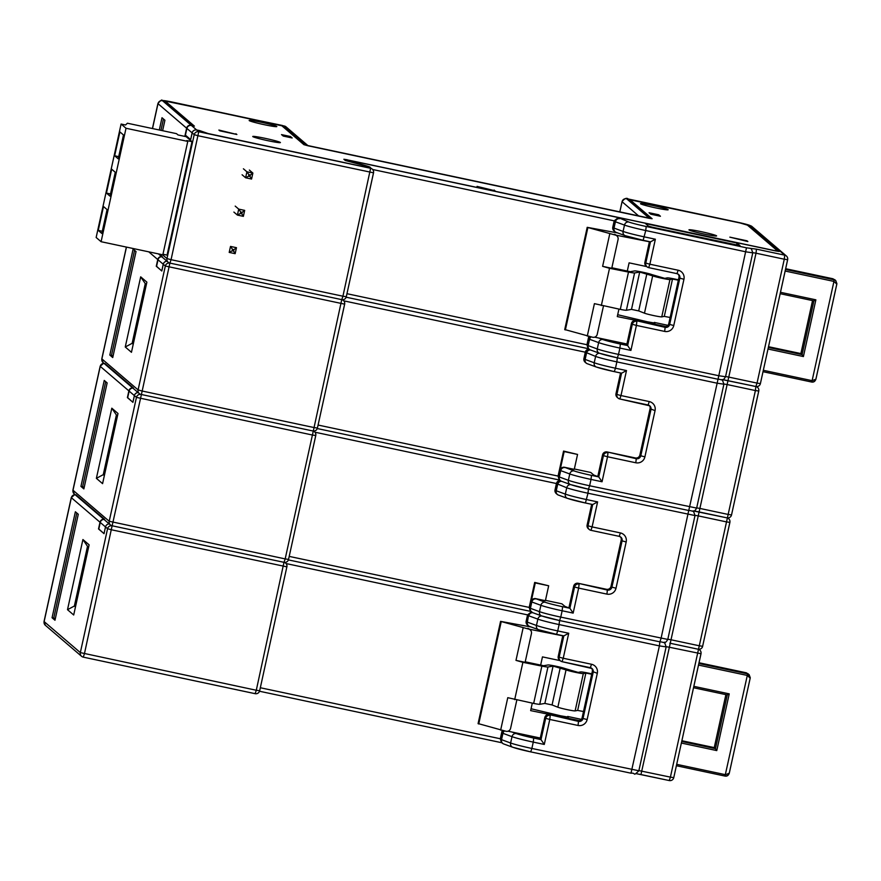 <?xml version="1.0" encoding="UTF-8"?>
<svg xmlns="http://www.w3.org/2000/svg" width="881" height="881" viewBox="0 0 881 881"><rect width="100%" height="100%" fill="white"/><g stroke="black" fill="none" stroke-linecap="round" stroke-linejoin="round"><path stroke-width="1.32" d="M598.662 338.007L602.89 339.548A17.609 1.079 12.4 0 0 620.345 344.019L627.646 345.572L626.743 344.801L631.424 323.536A3.832 3.799 -49.4 0 1 635.961 320.596L664.23 326.609A3.832 3.799 130.6 0 0 668.778 323.668L678.954 277.394A3.832 3.799 130.6 0 0 678.139 274.112M652.59 227.265L740.029 245.634L737.023 243.046L645.509 223.598L648.493 226.153L652.59 227.265M644.881 262.34L645.773 263.111L650.453 241.846L643.207 240.293L650.486 241.857L655.365 239.214L649.87 264.212L678.139 270.225L676.971 273.65L648.702 267.637A3.832 3.832 0 0 1 647.006 266.8A3.832 3.799 130.6 0 0 648.669 267.626L649.87 264.212L645.773 263.111A3.832 3.799 130.6 0 0 647.006 266.8L646.103 266.04A3.832 3.799 -49.4 0 1 644.881 262.34L649.429 241.625M349.283 161.388L346.784 159.846L618.352 217.585L614.189 220.845L612.791 227.188A3.832 3.799 -49.4 0 0 614.024 230.877L614.949 231.681A3.832 3.799 -49.4 0 1 613.716 227.981L612.791 227.188M737.023 243.046L736.571 245.116M590.006 349.79A3.832 3.799 -49.4 0 1 589.103 349.217L587.979 348.259L586.944 344.724L588.772 336.432M356.574 162.985A3.832 2.896 106.5 0 0 356.32 162.897L368.093 166.366L372.289 169.108A3.832 3.799 130.6 0 0 370.615 168.282L342.929 296.214L346.299 296.721L373.533 172.841A3.832 3.832 0 0 0 372.289 169.108A3.832 3.799 130.6 0 1 373.511 172.808L198.302 135.795L194.205 134.683L192.157 132.932A3.832 3.799 -49.4 0 1 196.694 129.992L208.268 133.67L367.487 167.522L368.842 167.72L366.683 166.124L346.718 160.749L345.506 159.692L348.876 160.199L775.93 250.986L779.3 251.481L748.817 225.36A9.955 0.606 12.4 0 0 738.168 222.475L628.417 199.348L650.453 218.246L647.117 217.783L309.33 145.971L305.233 144.858L283.208 125.994L172.72 102.262A9.955 0.606 12.4 0 0 163.976 100.963A9.955 0.606 12.4 0 0 164.02 101.04L192.664 125.576L191.166 125.256L162.533 100.72A11.486 0.705 -167.6 0 1 172.577 102.141L284.365 126.027L307.359 145.453M159.307 130.003L162.005 117.735L164.912 120.234L162.611 130.707M163.459 118.99L160.959 130.355M191.166 125.256A3.832 3.799 -49.4 0 0 186.629 128.197L184.834 136.39M192.157 132.932L190.516 140.387M162.533 254.763L166.972 258.574L171.068 259.686L198.754 131.743A3.832 3.799 -49.4 0 0 194.205 134.683L166.972 258.574A3.832 3.799 130.6 0 0 169.868 263.089L341.762 299.639A3.832 3.832 0 0 0 346.299 296.721L373.5 172.852M171.068 259.686L169.901 263.1L341.762 299.639L342.929 296.214L171.068 259.686M306.951 145.376L648.68 218.014M621.744 342.907L626.743 344.801M631.424 323.536L632.316 324.296L627.646 345.572L630.917 350.418L619.905 348.072L620.345 344.019M787.614 259.73L760.402 383.598L787.647 259.719A3.832 3.832 0 0 0 786.392 255.986A3.832 3.799 130.6 0 1 787.625 259.686L784.277 259.212L784.729 255.16L756.449 249.147L756.008 253.199L752.803 252.671M751.967 226.494L786.392 255.986A3.832 3.799 130.6 0 0 784.729 255.16L750.304 225.679A11.486 0.705 -167.6 0 0 738.025 222.342L751.967 226.494A3.832 3.799 130.6 0 0 750.304 225.679M722.838 379.612L755.865 386.517L757.043 383.092L728.763 377.09L727.122 384.545L723.929 384.017M589.444 336.575L588.937 338.888A3.832 3.799 -49.4 0 1 590.259 336.74M346.784 159.846L348.358 161.19L356.056 162.831A3.832 3.832 0 0 1 356.32 162.897A3.832 2.896 106.5 0 0 356.056 162.831L368.676 166.619L370.615 168.282L198.754 131.743L196.694 129.992M632.316 324.296L636.412 325.408L636.864 321.356A3.832 3.799 130.6 0 0 632.316 324.296M190.516 140.365L185.065 135.718L186.442 136.015M185.065 135.718L184.911 136.412M243.409 168.8L246.922 171.806L245.612 177.775L248.563 176.2L250.05 176.519L250.369 175.022L248.883 174.713L248.563 176.2M242.099 174.768L245.612 177.775L251.559 179.041L252.869 173.072L246.922 171.806L248.883 174.713M249.367 170.066L252.869 173.072L250.369 175.022M242.165 212.343L240.678 212.024L240.359 213.51L241.846 213.83L242.165 212.343L244.676 210.383L238.718 209.116L240.678 212.024M233.961 249.653L232.474 249.334L232.155 250.832L233.641 251.151L233.961 249.653L236.471 247.693L230.514 246.427L232.474 249.334M251.559 179.041L250.05 176.519M235.205 206.11L238.718 209.116L237.407 215.085L240.359 213.51M233.894 212.079L237.407 215.085L243.354 216.352L241.846 213.83M243.354 216.352L244.676 210.383M230.514 246.427L229.203 252.406L232.155 250.832M229.203 252.406L235.15 253.673L233.641 251.151M235.15 253.673L236.471 247.693M126.016 128.263L187.774 141.401L186.805 140.564L192.014 141.676L186.188 136.687L178.006 134.947L176.508 133.659L127.404 123.219L125.554 124.992L121.093 124.045L96.15 237.485L101.084 241.702L126.016 128.263L121.093 124.045M162.963 254.235L167.071 255.105L192.014 141.676M98.243 230.404L101.822 233.476L107.075 209.59L103.495 206.517L98.243 230.404L102.306 231.263M106.447 193.093L110.026 196.155L115.279 172.28L111.7 169.207L106.447 193.093L110.51 193.952M114.651 155.772L118.23 158.844L123.483 134.958L119.904 131.897L114.651 155.772L118.715 156.642M187.774 141.401L162.831 254.829L101.084 241.702M190.681 139.616L185.417 135.134L186.893 128.417A3.832 3.799 130.6 0 1 191.43 125.476L194.404 126.115L165.584 101.425A9.184 0.562 12.4 0 1 165.54 101.348A9.184 0.562 12.4 0 1 173.623 102.548L281.876 125.807L303.901 144.671L307.998 145.783L648.746 218.224L652.116 218.73L630.047 199.8L737.573 222.441A9.184 0.562 12.4 0 1 747.396 225.107L777.637 251.008L774.289 250.534L347.213 159.868M365.835 167.17L208.125 133.549L199.635 130.586L199.469 131.346M365.857 167.082L367.201 167.28L365.626 165.925L345.308 160.496L343.865 159.252L347.235 159.758M190.637 139.616L192.124 132.899A3.832 3.799 -49.4 0 1 196.661 129.959L199.635 130.586M280.334 142.458A14.162 0.87 12.4 0 0 265.963 138.515A14.162 0.87 12.4 0 0 252.737 136.489A14.162 0.87 12.4 0 0 252.803 136.599A14.162 0.87 12.4 0 0 267.163 140.542A14.162 0.87 12.4 0 0 280.4 142.568A14.162 0.87 12.4 0 0 280.334 142.458M716.55 235.811A14.162 0.87 12.4 0 0 702.179 231.868A14.162 0.87 12.4 0 0 688.953 229.842A14.162 0.87 12.4 0 0 689.019 229.963A14.162 0.87 12.4 0 0 703.379 233.894A14.162 0.87 12.4 0 0 716.616 235.921A14.162 0.87 12.4 0 0 716.55 235.811M668.095 209.645A14.162 0.87 12.4 0 0 653.735 205.702A14.162 0.87 12.4 0 0 640.498 203.676A14.162 0.87 12.4 0 0 640.564 203.786A14.162 0.87 12.4 0 0 654.935 207.729A14.162 0.87 12.4 0 0 668.161 209.755A14.162 0.87 12.4 0 0 668.095 209.645M219.776 130.828L236.89 134.474L218.884 130.058L219.776 130.828M283.23 136.07L292.162 137.976L290.444 136.5L281.513 134.606L283.23 136.07M477.954 187.157L495.067 190.792L477.062 186.387L477.954 187.157M650.773 214.204L660.442 216.263L658.724 214.788L649.055 212.739L650.773 214.204M746.967 240.788L729.853 237.154L747.859 241.559L746.967 240.788L746.846 241.339M276.744 126.446A14.162 0.87 12.4 0 0 262.384 122.503A14.162 0.87 12.4 0 0 249.158 120.477A14.162 0.87 12.4 0 0 249.224 120.598A14.162 0.87 12.4 0 0 263.584 124.54A14.162 0.87 12.4 0 0 276.821 126.567A14.162 0.87 12.4 0 0 276.744 126.446M235.987 133.703L235.866 134.253M290.444 136.5L290.212 137.557M658.724 214.788L658.492 215.845M494.175 190.032L494.054 190.582M161.807 270.963L156.543 266.48L158.018 259.763A3.832 3.799 130.6 0 1 161.752 256.745M161.763 270.963L163.238 264.245A3.832 3.799 -49.4 0 1 166.983 261.216M132.932 402.309L127.657 397.827L129.133 391.109A3.832 3.799 130.6 0 1 132.877 388.092M132.888 402.309L134.364 395.591A3.832 3.799 -49.4 0 1 138.097 392.563M98.815 529.007L104.046 533.677L98.782 529.173L100.258 522.455A3.832 3.799 130.6 0 1 103.991 519.438M284.805 562.419L285.653 563.146A3.832 3.799 130.6 0 1 286.876 566.846L111.667 529.833L107.57 528.721L105.522 526.97A3.832 3.799 -49.4 0 1 109.222 523.909A3.832 3.799 -49.4 0 0 105.522 526.97L104.002 533.655M75.612 606.282L74.378 606.018L87.505 546.319L88.596 547.244M75.469 606.954L74.378 606.018L67.507 609.685L82.924 539.535L87.505 546.319M82.924 539.535L89.124 544.843L73.696 614.993L67.507 609.685M103.738 519.206A3.832 3.799 -49.4 0 0 99.993 522.235L98.518 528.952M100.258 522.455L105.489 526.937L104.046 533.677M78.277 514.273L54.974 620.246L52.067 617.746L75.37 511.773L78.277 514.273M111.964 525.759A3.832 3.799 -49.4 0 0 107.57 528.721L80.336 652.612A3.832 3.799 130.6 0 0 83.232 657.127L255.105 693.666A3.832 3.832 0 0 0 259.664 690.759L286.865 566.89L259.664 690.759L256.294 690.252L255.127 693.677L83.288 657.138M84.433 653.713L83.266 657.138A3.832 3.832 0 0 1 81.57 656.301L45.349 625.29L44.05 621.457A15.307 0.936 12.4 0 0 44.127 621.59L80.336 652.612L256.294 690.252L283.979 562.32L112.118 525.781L84.433 653.713M76.823 513.028L53.708 618.198L55.349 618.539M636.203 773.65L669.241 780.555A3.832 3.832 0 0 0 673.767 777.637L700.979 653.768A3.832 3.832 0 0 0 699.756 650.024A3.832 3.799 130.6 0 1 700.99 653.724L669.373 647.238L640.961 774.542L669.241 780.555L670.408 777.13L638.934 770.589M698.908 649.297L699.756 650.024A3.832 3.799 130.6 0 0 698.259 649.242M701.012 653.746L673.767 777.637L670.408 777.13L699.283 645.784L671.014 639.771L669.373 647.238L666.168 646.709M503.37 743.828A3.832 3.799 -49.4 0 1 502.467 743.256L501.344 742.287L500.309 738.763L502.137 730.47M503.624 730.778A3.832 3.799 -49.4 0 0 502.302 732.926L502.809 730.613M531.717 611.623L527.554 614.883L526.155 621.226A3.832 3.799 -49.4 0 0 527.389 624.915L528.314 625.719A3.832 3.799 -49.4 0 1 527.08 622.019L526.155 621.226M535.108 736.945L540.108 738.84L544.788 717.575A3.832 3.799 -49.4 0 1 549.326 714.634L577.606 720.636A3.832 3.799 130.6 0 0 582.143 717.696L592.318 671.432A3.832 3.799 130.6 0 0 591.503 668.15M512.026 732.045L516.255 733.576A17.609 1.079 12.4 0 0 533.71 738.058L541.011 739.611L540.108 738.84M558.246 656.378L559.138 657.149L563.818 635.884L556.572 634.331L563.851 635.884L568.73 633.252L563.234 658.25L591.503 664.263L590.336 667.688L562.089 661.675A3.832 3.832 0 0 1 560.371 660.838A3.832 3.799 130.6 0 0 562.034 661.664L563.234 658.25L559.138 657.149A3.832 3.799 130.6 0 0 560.371 660.838L559.468 660.078A3.832 3.799 -49.4 0 1 558.246 656.378L562.794 635.664M544.788 717.575L545.68 718.334L541.011 739.611L544.282 744.445L533.269 742.11L531.871 748.454L638.901 770.776C632.206 777.02 636.567 772.626 630.994 773.199L659.406 645.894L559.105 624.574L557.717 630.917L568.73 633.252M545.68 718.334L549.777 719.447L550.229 715.394A3.832 3.799 130.6 0 0 545.68 718.334M286.898 566.868A3.832 3.832 0 0 0 285.653 563.146A3.832 3.799 130.6 0 0 284.156 562.364M53.708 618.198L52.067 617.746M156.576 266.315L161.807 270.996L163.282 264.278A3.832 3.799 -49.4 0 1 167.016 261.25M589.048 349.162A3.832 3.799 -49.4 0 0 585.303 352.191L583.916 358.534A3.832 3.799 -49.4 0 0 585.138 362.223L586.063 363.027A3.832 3.799 -49.4 0 1 584.841 359.327L583.916 358.534M564.6 467.293L574.269 469.353L577.551 454.431L564.159 451.579L560.063 470.234A3.832 3.799 -49.4 0 1 564.6 467.293L574.005 470.895A17.609 1.079 12.4 0 0 591.47 475.366L598.761 476.918L593.772 475.035L590.788 472.48L574.357 468.989M561.131 481.136A3.832 3.799 -49.4 0 1 560.228 480.563L559.105 479.594L558.069 476.07L563.565 451.072L577.551 454.431M133.119 249.081L136.037 251.581L112.735 357.554L109.828 355.054L133.119 249.081M134.584 250.336L111.458 355.506L113.109 355.847M133.372 343.59L132.139 343.326L145.266 283.627L146.356 284.552M133.229 344.262L132.139 343.326L125.256 346.993L140.685 276.843L145.266 283.627M140.685 276.843L146.885 282.151L131.456 352.301L125.256 346.993M161.487 256.514A3.832 3.799 -49.4 0 0 157.754 259.543L156.278 266.26M341.751 299.639L314.054 427.56L317.413 428.067L344.658 304.176A3.832 3.832 0 0 0 343.403 300.454A3.832 3.799 130.6 0 1 344.636 304.154L165.331 266.029L138.097 389.92A3.832 3.799 130.6 0 0 140.993 394.435L312.854 430.974A3.832 3.832 0 0 0 317.413 428.067L344.625 304.198M126.457 247.098L101.877 358.897A3.832 3.799 130.6 0 0 103.11 362.598L101.811 358.765A15.307 0.936 12.4 0 0 101.877 358.897L138.097 389.92L142.182 391.032L112.14 525.792L284.001 562.331A3.832 3.832 0 0 0 288.539 559.413L315.75 435.544M140.839 394.413A3.832 3.799 -49.4 0 0 136.456 397.375L312.414 435.027L285.18 558.906L288.539 559.413L315.772 435.522A3.832 3.832 0 0 0 314.528 431.8A3.832 3.799 130.6 0 1 315.761 435.5L312.414 435.027L314.054 427.56L142.182 391.032L169.879 263.1M163.282 264.278L165.331 266.029A3.832 3.799 -49.4 0 1 169.725 263.067M597.869 476.147L602.549 454.882A3.832 3.799 -49.4 0 1 607.086 451.942L635.355 457.955A3.832 3.799 130.6 0 0 639.892 455.003L650.068 408.74A3.832 3.799 130.6 0 0 649.264 405.458M596.811 367.157A17.609 1.079 -167.6 0 0 614.277 371.628L621.601 373.203L626.49 370.56L620.984 395.558L649.264 401.571L648.097 404.996L619.85 398.983A3.832 3.832 0 0 1 618.121 398.146A3.832 3.799 130.6 0 0 619.795 398.972L620.984 395.558L616.898 394.457A3.832 3.799 130.6 0 0 618.121 398.146L617.229 397.386A3.832 3.799 -49.4 0 1 615.995 393.686L620.554 372.971M758.728 391.076L731.527 514.945L758.761 391.065A3.832 3.832 0 0 0 757.517 387.332A3.832 3.799 130.6 0 1 758.75 391.032L755.402 390.558L755.854 386.517A3.832 3.832 0 0 0 760.402 383.598L757.043 383.092L784.277 259.212L756.008 253.199L728.763 377.09L725.57 376.55M756.669 386.605L757.517 387.332A3.832 3.799 130.6 0 0 756.019 386.55M729.853 522.422L702.631 646.258L729.886 522.411A3.832 3.832 0 0 0 728.642 518.678A3.832 3.799 130.6 0 1 729.864 522.378L726.517 521.904L728.158 514.438L699.888 508.425L698.248 515.892L695.054 515.363M602.549 454.882L603.441 455.642L598.761 476.918L602.042 481.764L591.019 479.418L589.631 485.761L696.651 508.084L723.896 384.204L722.563 380.383M603.441 455.642L607.538 456.754L607.978 452.702A3.832 3.799 130.6 0 0 603.441 455.642M564.159 451.579L563.565 451.072M342.555 299.727L343.403 300.454A3.832 3.799 130.6 0 0 341.916 299.672M111.458 355.506L109.828 355.054M127.69 397.661L132.921 402.342L134.397 395.624A3.832 3.799 -49.4 0 1 138.141 392.596M560.162 480.508A3.832 3.799 -49.4 0 0 556.429 483.537L555.03 489.88A3.832 3.799 -49.4 0 0 556.263 493.569L557.188 494.373A3.832 3.799 -49.4 0 1 555.955 490.673L555.03 489.88M535.725 598.64L545.394 600.699L548.676 585.777L535.285 582.925L531.177 601.58A3.832 3.799 -49.4 0 1 535.725 598.64L545.13 602.241A17.609 1.079 12.4 0 0 562.596 606.712L569.886 608.264L564.897 606.381L561.913 603.826L545.471 600.335M532.256 612.482A3.832 3.799 -49.4 0 1 531.342 611.91L530.23 610.94L529.195 607.416L534.69 582.418L548.676 585.777M104.244 380.427L107.152 382.927L83.86 488.9L80.942 486.4L104.244 380.427M105.709 381.682L82.583 486.852L84.235 487.193M104.498 474.936L103.264 474.672L116.391 414.973L117.47 415.898M104.343 475.608L103.264 474.672L96.381 478.339L111.81 408.189L116.391 414.973M111.81 408.189L117.999 413.497L102.581 483.647L96.381 478.339M132.613 387.86A3.832 3.799 -49.4 0 0 128.879 390.889L127.393 397.606M134.397 395.624L136.456 397.375L109.211 521.266A3.832 3.799 130.6 0 0 112.118 525.781M568.994 607.494L573.663 586.228A3.832 3.799 -49.4 0 1 578.211 583.288L606.48 589.29A3.832 3.799 130.6 0 0 611.018 586.35L621.193 540.086A3.832 3.799 130.6 0 0 620.378 536.804M587.12 525.032L588.012 525.803L592.693 504.538L585.447 502.985L592.726 504.538L597.604 501.906L592.109 526.904L620.378 532.917L619.211 536.342L590.942 530.329A3.832 3.832 0 0 1 589.246 529.492A3.832 3.799 130.6 0 0 590.92 530.318L592.109 526.904L588.012 525.803A3.832 3.799 130.6 0 0 589.246 529.492L588.354 528.732A3.832 3.799 -49.4 0 1 587.12 525.032L591.68 504.317M727.783 517.951L728.642 518.678A3.832 3.799 130.6 0 0 727.144 517.896M573.663 586.228L574.566 586.988L569.886 608.264L573.157 613.099L562.144 610.764L560.745 617.107L667.776 639.43L695.01 515.55L693.677 511.729A3.832 3.799 -49.4 0 0 692.697 511.123M574.566 586.988L578.652 588.101L579.103 584.048A3.832 3.799 130.6 0 0 574.566 586.988M535.285 582.925L534.69 582.418M128.879 390.889L100.236 366.353L73.002 490.243A3.832 3.799 130.6 0 0 74.235 493.944L72.925 490.111A15.307 0.936 12.4 0 0 73.002 490.243L109.211 521.266L285.18 558.906L284.001 562.331M313.68 431.073L314.528 431.8A3.832 3.799 130.6 0 0 313.03 431.018M82.583 486.852L80.942 486.4M523.116 627.911L515.98 660.376L525.12 662.314L531.43 633.582A3.832 3.799 130.6 0 0 528.534 629.056L500.573 621.369L531.111 626.997M528.534 629.056L562.761 635.807M516.817 700.065L510.595 728.356A3.832 3.799 130.6 0 1 506.057 731.296L478.141 723.576M540.284 738.047L508.04 731.197M567.386 717.134L567.683 716.462L568.465 717.156L560.768 715.835L531.067 708.753M579.39 720.592L530.648 710.615L532.289 703.159M714.249 747.617L725.9 694.624L714.26 747.628L681.883 740.734L714.26 747.617L715.46 748.652L681.718 741.472M527.708 628.351A3.832 3.799 -49.4 0 1 529.382 629.177L530.208 629.882M560.129 660.629L542.465 656.885L540.659 665.089L543.643 665.717L548.015 664.968A9.184 0.562 -167.6 0 1 556.021 666.234A9.184 0.562 -167.6 0 1 565.294 668.646L578.167 672.401L580.711 671.917A9.184 0.562 -167.6 0 1 591.779 673.877M525.23 661.807L540.659 665.089M500.639 730.151L507.775 697.686L533.655 703.423L541.859 666.113L522.885 662.325L514.68 699.635M522.885 662.325L515.98 660.376M583.497 711.529L577.661 710.416L575.117 710.901A9.184 0.562 -167.6 0 1 567.144 709.634A9.184 0.562 -167.6 0 1 557.838 707.223L552.068 704.954L544.865 703.423L539.745 704.304A9.184 0.562 -167.6 0 1 533.655 703.423M591.702 674.218L585.865 673.095L583.321 673.58A9.184 0.562 -167.6 0 1 575.348 672.313A9.184 0.562 -167.6 0 1 566.043 669.901L553.07 666.102L547.949 666.994A9.184 0.562 -167.6 0 1 541.859 666.113M676.696 764.334L725.481 774.696L729.281 773.221C728.587 775.159 727.166 776.117 725.019 776.073C727.133 776.436 728.576 775.39 729.325 772.934L750.238 677.93L729.281 773.221M750.16 678.161L747.308 675.441L698.523 665.078M750.26 677.72L749.125 674.626L746.295 672.798L699.029 662.754L746.295 672.798M716.771 750.59L715.46 748.652L727.277 694.922L729.237 693.865L716.771 750.59L681.376 743.057M609.751 233.872L602.615 266.337L611.755 268.276L618.066 239.544A3.832 3.799 130.6 0 0 615.169 235.018L587.209 227.331L617.746 232.958M615.169 235.018L649.396 241.768M603.452 306.026L597.23 334.317A3.832 3.799 130.6 0 1 592.693 337.258L564.776 329.538M626.92 344.008L594.664 337.159M654.021 323.096L654.319 322.424L655.101 323.118L647.403 321.796L617.702 314.715M666.025 326.554L617.284 316.576L618.925 309.121M800.895 353.589L812.546 300.597L800.884 353.578L768.518 346.707L800.895 353.578L802.095 354.614L768.353 347.444M614.343 234.313A3.832 3.799 -49.4 0 1 616.017 235.139L616.832 235.844M646.764 266.602L629.1 262.846L627.294 271.051L630.278 271.689L634.65 270.93A9.184 0.562 -167.6 0 1 642.656 272.196A9.184 0.562 -167.6 0 1 651.929 274.608L664.803 278.363L667.346 277.878A9.184 0.562 -167.6 0 1 678.414 279.839M611.866 267.769L627.294 271.051M587.275 336.113L594.411 303.648L620.29 309.385L628.494 272.075L609.52 268.287L601.316 305.597M609.52 268.287L602.615 266.337M670.133 317.49L664.296 316.378L661.752 316.863A9.184 0.562 -167.6 0 1 653.768 315.596A9.184 0.562 -167.6 0 1 644.474 313.184L638.703 310.916L631.501 309.385L626.38 310.266A9.184 0.562 -167.6 0 1 620.29 309.385M678.337 280.18L672.5 279.057L669.956 279.541A9.184 0.562 -167.6 0 1 661.972 278.275A9.184 0.562 -167.6 0 1 652.678 275.874L639.705 272.064L634.584 272.956A9.184 0.562 -167.6 0 1 628.494 272.075M836.895 283.682L835.761 280.587L836.796 284.123L833.944 281.413L812.117 380.669L815.916 379.182C815.222 381.121 813.802 382.079 811.654 382.035L812.117 380.669L763.331 370.295M811.654 382.035L763.023 371.694L811.643 382.024C813.769 382.398 815.2 381.352 815.96 378.896L836.796 284.123M834.626 279.607L835.761 280.587L832.919 278.759L785.665 268.716L832.919 278.759M780.478 292.305L815.872 299.826L803.406 356.552L802.095 354.614L813.901 300.884M815.872 299.826L813.912 300.884L780.17 293.703L813.923 300.884M588.53 348.722L346.156 297.205L588.541 348.733M618.352 217.585L628.726 222.001A17.609 1.079 12.4 0 0 646.191 226.483L746.482 247.803L718.797 375.735L725.537 376.738C722.552 381.969 721.704 379.149 717.63 379.16L617.361 357.84L618.506 354.415L718.797 375.735L717.156 383.202L616.865 361.882L615.467 368.225L626.49 370.56M343.81 300.85L585.303 352.191L595.611 356.431A21.43 1.31 12.4 0 0 616.865 361.882L617.317 357.829A17.609 1.079 -167.6 0 1 599.851 353.347A17.609 1.079 12.4 0 0 617.317 357.829L599.366 353.215A3.832 3.48 -70 0 1 597.252 348.964L587.869 345.517L589.268 339.174L598.64 342.621A21.43 1.31 12.4 0 0 619.905 348.072L618.506 354.415A21.43 1.31 -167.6 0 1 597.252 348.964L598.64 342.621A3.832 3.48 110 0 1 602.89 339.548M648.724 267.637L676.971 273.65A3.832 3.799 -49.4 0 1 679.846 278.165L683.942 279.277L673.767 325.541A7.654 7.588 -49.4 0 1 664.681 331.421L636.412 325.408L630.917 350.418M746.482 247.803L749.83 248.277A3.832 3.799 -49.4 0 1 751.504 249.092L752.77 252.858L746.042 251.856L645.74 230.536L643.152 240.282A17.609 1.079 -167.6 0 1 625.697 235.811M346.96 293.703L586.944 344.724L587.869 345.517A3.832 3.799 -49.4 0 0 589.103 349.217A3.832 3.832 0 0 0 590.281 349.9A3.832 3.48 -70 0 1 588.167 345.66L589.565 339.317A3.832 3.48 110 0 1 591.074 336.916M628.726 222.001A3.832 3.48 110 0 0 624.486 225.084L623.087 231.428L613.716 227.981L615.412 221.77A3.832 3.48 110 0 1 619.651 218.697A3.832 3.799 130.6 0 0 615.114 221.638L614.189 220.845L372.685 169.504M749.83 248.277L756.449 249.147M649.198 218.125L626.611 198.776L737.97 222.331M152.523 128.56L157.996 103.672A3.832 3.799 -49.4 0 1 162.533 100.72M186.629 128.197L157.996 103.672A15.307 0.936 -167.6 0 1 157.919 103.54C160.573 100.434 162.005 99.399 162.214 100.445L282.294 125.454L286.039 126.853A3.832 3.799 130.6 0 0 284.365 126.027M367.19 166.311L367.014 167.115M366.683 166.124L366.551 166.718M345.506 159.692L345.33 160.507L345.528 159.725M748.817 225.36L748.641 226.164M283.032 126.798L283.208 125.994M638.582 215.867L622.063 201.716A3.832 3.799 -49.4 0 1 626.611 198.776M619.839 211.881L622.063 201.716L619.795 211.869M678.139 270.225A7.654 7.588 -49.4 0 1 683.942 279.277M643.185 240.304L625.202 235.679A3.832 3.48 -70 0 1 623.087 231.428A21.43 1.31 -167.6 0 0 644.352 236.879L655.365 239.214M646.191 226.483L645.74 230.536A21.43 1.31 12.4 0 1 624.486 225.084L615.412 221.77L614.013 228.113A3.832 3.48 -70 0 0 616.127 232.364L625.202 235.679M615.852 232.254A3.832 3.799 -49.4 0 1 614.949 231.681A3.832 3.832 0 0 0 616.127 232.364M749.753 248.211A3.832 3.799 -49.4 0 1 751.427 249.037L751.504 249.092M590.799 336.861A3.832 3.799 130.6 0 0 589.268 339.174L588.937 338.888M370.35 167.445A3.832 3.799 130.6 0 0 368.676 166.619M368.467 166.52A3.832 2.896 106.5 0 0 368.115 166.377A3.832 2.896 106.5 0 0 367.829 166.311M635.961 320.596L665.133 327.369L664.681 331.421M673.767 325.541L669.67 324.428A3.832 3.799 -49.4 0 1 665.133 327.369L664.23 326.609M678.954 277.394L679.846 278.165L669.67 324.428L668.778 323.668M165.408 102.229L165.584 101.425M196.661 129.959L191.43 125.476M629.893 200.637L630.069 199.822M192.124 132.899L186.893 128.417M163.238 264.245L158.018 259.763M134.364 395.591L129.133 391.109M530.725 751.878L630.994 773.199L530.703 751.878A17.609 1.079 -167.6 0 1 513.216 747.385M501.895 742.76L259.521 691.244L501.906 742.771M45.349 625.29A3.832 3.799 130.6 0 1 44.127 621.59L71.361 497.699A3.832 3.799 -49.4 0 1 75.094 494.682M99.993 522.235L71.361 497.699A15.307 0.936 -167.6 0 1 71.284 497.578L74.896 494.505M104.542 519.294L75.898 494.759M588.486 489.186L688.733 510.495L661.047 638.428L659.88 641.853L559.556 620.521A17.609 1.079 -167.6 0 1 542.09 616.039A17.609 1.079 12.4 0 0 559.556 620.521L559.105 624.574A21.43 1.31 12.4 0 1 537.851 619.123L536.463 625.466L527.378 622.151L528.479 615.676L527.378 622.151A3.832 3.48 -70 0 0 529.492 626.402L538.566 629.717A3.832 3.48 -70 0 1 536.463 625.466A21.43 1.31 -167.6 0 0 557.717 630.917L556.55 634.342L538.566 629.717M663.822 642.469A3.832 3.799 -49.4 0 1 664.792 643.075L666.135 646.896L638.857 770.71M516.255 733.576A3.832 3.48 110 0 0 512.004 736.659L510.617 743.002A3.832 3.48 -70 0 0 512.731 747.253L530.703 751.878L531.871 748.454A21.43 1.31 -167.6 0 1 510.617 743.002L501.234 739.555L502.633 733.212L512.004 736.659A21.43 1.31 12.4 0 0 533.269 742.11L533.71 738.058M512.731 747.253L503.646 743.938A3.832 3.48 -70 0 1 501.531 739.688L502.93 733.344A3.832 3.48 110 0 1 504.439 730.955M503.646 743.938A3.832 3.832 0 0 1 502.467 743.256A3.832 3.799 -49.4 0 1 501.234 739.555L500.309 738.763L260.324 687.742M502.302 732.926L502.633 733.212A3.832 3.799 130.6 0 1 504.163 730.9M541.892 616.006A3.832 3.48 110 0 0 537.851 619.123L528.776 615.808A3.832 3.48 110 0 1 532.807 612.702A3.832 3.799 130.6 0 0 528.479 615.676L527.554 614.883L286.05 563.543M556.55 634.342L556.517 634.32A17.609 1.079 -167.6 0 1 539.062 629.849M529.217 626.292A3.832 3.799 -49.4 0 1 528.314 625.719A3.832 3.832 0 0 0 529.492 626.402M667.776 639.43C664.803 644.661 663.944 641.842 659.88 641.853L659.406 645.894L666.135 646.896M591.503 664.263A7.654 7.588 -49.4 0 1 597.307 673.304L587.131 719.579A7.654 7.588 -49.4 0 1 578.046 725.459L549.777 719.447L544.282 744.445M549.326 714.634L578.498 721.407L578.046 725.459M587.131 719.579L583.035 718.467A3.832 3.799 -49.4 0 1 578.498 721.407L577.606 720.636M590.358 667.688A3.832 3.799 -49.4 0 1 593.21 672.203L583.035 718.467L582.143 717.696M592.318 671.432L597.307 673.304M562.067 661.675L591.977 668.503M663.734 642.469A3.832 3.799 -49.4 0 1 664.902 643.163M559.655 480.068L317.281 428.551L559.666 480.079M141.048 394.446L312.854 430.974M696.695 507.897L699.888 508.425L727.122 384.545L755.402 390.558L728.158 514.438L731.527 514.945A3.832 3.832 0 0 1 726.99 517.863L693.061 510.87M693.964 510.958L698.699 511.839M723.896 384.204L717.156 383.202L688.755 510.506L588.464 489.186A17.609 1.079 -167.6 0 1 570.976 484.693A17.609 1.079 12.4 0 0 588.431 489.175L589.631 485.761A21.43 1.31 -167.6 0 1 568.366 480.31L558.995 476.863L560.393 470.52L569.765 473.967A21.43 1.31 12.4 0 0 591.019 479.418L591.47 475.366M318.085 425.049L558.069 476.07L558.995 476.863A3.832 3.799 -49.4 0 0 560.228 480.563A3.832 3.832 0 0 0 561.406 481.246A3.832 3.48 -70 0 1 559.292 477.006L560.69 470.663A3.832 3.48 110 0 1 564.93 467.58A3.832 3.799 130.6 0 0 560.393 470.52L560.063 470.234M590.534 349.999A3.832 3.799 130.6 0 0 586.228 352.984L584.841 359.327L594.212 362.774A21.43 1.31 -167.6 0 0 615.467 368.225L614.299 371.65L596.327 367.025A3.832 3.48 -70 0 1 594.212 362.774L595.611 356.431A3.832 3.48 110 0 1 599.653 353.314M162.291 256.602L159.362 254.091M157.754 259.543L148.757 251.834M621.568 373.181L614.332 371.639M615.995 393.686L616.898 394.457L621.568 373.192M596.327 367.025L587.253 363.71A3.832 3.48 -70 0 1 585.138 359.459L586.526 353.116A3.832 3.48 110 0 1 590.567 350.01M586.977 363.6A3.832 3.799 -49.4 0 1 586.063 363.027A3.832 3.832 0 0 0 587.253 363.71M649.264 401.571A7.654 7.588 -49.4 0 1 655.057 410.612L644.892 456.887A7.654 7.588 -49.4 0 1 635.807 462.767L607.538 456.754L602.042 481.764M721.495 379.777A3.832 3.799 -49.4 0 1 722.629 380.438M721.583 379.777A3.832 3.799 -49.4 0 1 722.552 380.383M314.924 432.197L556.429 483.537L566.725 487.777A21.43 1.31 12.4 0 0 587.99 493.228L588.431 489.175L570.481 484.561A3.832 3.48 -70 0 1 568.366 480.31L569.765 473.967A3.832 3.48 110 0 1 574.005 470.895M607.086 451.942L636.258 458.715L635.807 462.767M644.892 456.887L640.795 455.774A3.832 3.799 -49.4 0 1 636.258 458.715L635.355 457.955M648.119 404.996A3.832 3.799 -49.4 0 1 650.971 409.511L640.795 455.774L639.892 455.003M650.068 408.74L655.057 410.612M619.817 398.983L649.738 405.811M530.78 611.414L288.395 559.898L530.791 611.425M698.093 649.198L669.868 643.196M665.089 642.304L664.186 642.216M289.199 556.396L529.195 607.416L530.12 608.209L531.507 601.866L540.89 605.313A21.43 1.31 12.4 0 0 562.144 610.764L562.596 606.712M561.66 481.345A3.832 3.799 130.6 0 0 557.354 484.33L555.955 490.673L565.338 494.12A21.43 1.31 -167.6 0 0 586.592 499.571L597.604 501.906M133.416 387.948L104.784 363.413M103.771 363.159L100.17 366.232A15.307 0.936 -167.6 0 0 100.236 366.353A3.832 3.799 -49.4 0 1 103.98 363.335M695.01 515.55L587.99 493.228L585.425 502.996A17.609 1.079 -167.6 0 1 567.937 498.503M590.964 530.329L619.211 536.342A3.832 3.799 -49.4 0 1 622.085 540.857L626.182 541.958L616.006 588.233A7.654 7.588 -49.4 0 1 606.932 594.113L578.652 588.101L573.157 613.099M585.425 502.996L567.452 498.371A3.832 3.48 -70 0 1 565.338 494.12L566.725 487.777A3.832 3.48 110 0 1 570.767 484.66M567.452 498.371L558.367 495.056A3.832 3.48 -70 0 1 556.252 490.805L557.651 484.462A3.832 3.48 110 0 1 561.682 481.356M558.091 494.946A3.832 3.799 -49.4 0 1 557.188 494.373A3.832 3.832 0 0 0 558.367 495.056M620.378 532.917A7.654 7.588 -49.4 0 1 626.182 541.958M692.609 511.123A3.832 3.799 -49.4 0 1 693.743 511.784M669.846 643.196L698.115 649.209A3.832 3.832 0 0 0 702.653 646.291L699.283 645.784L726.517 521.904L698.248 515.892L671.014 639.771L667.82 639.243M659.88 641.853L559.578 620.532L560.745 617.107A21.43 1.31 -167.6 0 1 539.491 611.656L530.12 608.209A3.832 3.799 -49.4 0 0 531.342 611.91A3.832 3.832 0 0 0 532.531 612.592A3.832 3.48 -70 0 1 530.417 608.353L531.805 602.009A3.832 3.48 110 0 1 536.055 598.926A3.832 3.799 130.6 0 0 531.507 601.866L531.177 601.58M559.578 620.532L541.606 615.907A3.832 3.48 -70 0 1 539.491 611.656L540.89 605.313A3.832 3.48 110 0 1 545.13 602.241M578.211 583.288L607.372 590.061L606.932 594.113M616.006 588.233L611.921 587.12A3.832 3.799 -49.4 0 1 607.372 590.061L606.48 589.29M621.193 540.086L622.085 540.857L611.921 587.12L611.018 586.35M725.019 776.073L676.388 765.732L725.008 776.062L747.308 675.441L747.484 673.822L698.864 663.492M501.212 621.722L478.735 723.962M500.771 621.568L478.295 723.808M478.119 723.664L500.595 621.424M567.694 716.462L581.317 719.359L567.683 716.462M547.949 666.994L539.745 704.304M693.534 687.742L727.277 694.922L693.534 687.742M693.843 686.343L729.237 693.865M553.07 666.102L544.865 703.423M560.272 667.644L552.068 704.954M566.043 669.901L557.838 707.223M583.321 673.58L575.117 710.901M585.865 673.095L577.661 710.416M785.147 271.04L833.944 281.413L834.12 279.784L785.5 269.454M587.847 227.683L565.371 329.923M587.407 227.529L564.93 329.769M564.754 329.626L587.231 227.386M654.33 322.435L667.952 325.331L654.319 322.424M634.584 272.956L626.38 310.266M803.406 356.552L768.001 349.019M639.705 272.064L631.501 309.385M646.907 273.606L638.703 310.916M652.678 275.874L644.474 313.184M669.956 279.541L661.752 316.863M672.5 279.057L664.296 316.378M152.424 128.549L157.919 103.54M158.426 253.893L168.205 262.263A3.832 3.832 0 0 0 169.901 263.1M286.039 126.853L307.876 145.563M307.15 145.409L648.945 218.07M755.865 386.517L721.946 379.524M752.77 252.858L725.537 376.738M717.63 379.16L617.339 357.84M599.366 353.215L590.281 349.9M348.557 161.234L356.034 162.82M622.041 201.672C624.574 198.434 626.655 197.553 628.252 199.007L737.992 222.331M676.971 273.65L678.612 274.465M629.871 200.615L630.047 199.8M165.364 102.185L165.54 101.348M44.05 621.457L71.284 497.578M640.961 774.542L636.17 773.661M101.811 358.765L126.368 247.076M103.11 362.598L139.319 393.609A3.832 3.832 0 0 0 141.015 394.446M726.99 517.863L698.721 511.85M688.755 510.506C692.818 510.495 693.677 513.315 696.651 508.084M570.481 484.561L561.406 481.246M72.925 490.111L100.17 366.232M74.235 493.944L110.444 524.955A3.832 3.832 0 0 0 112.14 525.792M541.606 615.907L532.531 612.592M619.211 536.342L620.863 537.157M500.573 621.369L478.086 723.609M747.991 673.646L750.238 677.93M587.209 227.331L564.721 329.571M836.873 283.891L815.916 379.182"/></g></svg>
